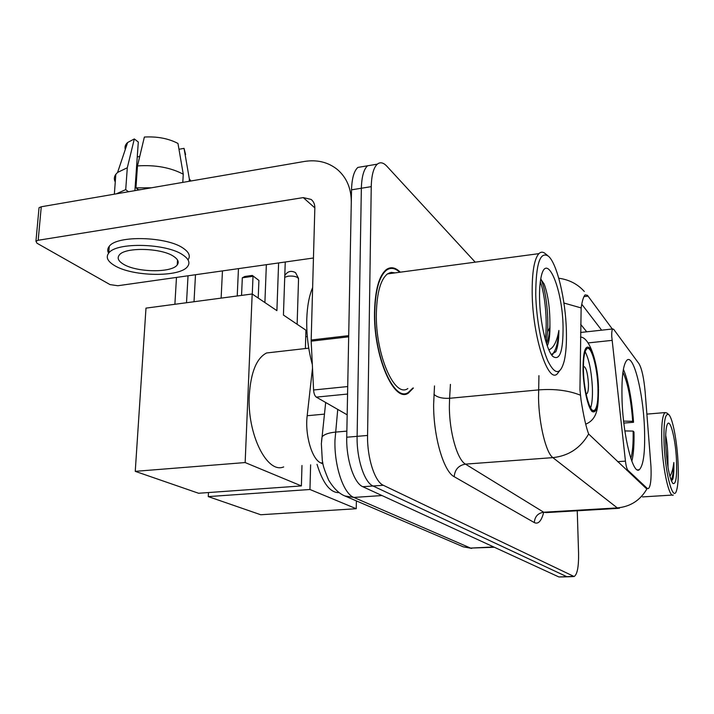 <?xml version="1.0" encoding="UTF-8"?>
<svg xmlns="http://www.w3.org/2000/svg" width="714" height="714" viewBox="0 0 714 714"><rect width="100%" height="100%" fill="white"/><g stroke="black" fill="none" stroke-linecap="round" stroke-linejoin="round"><path stroke-width="1.07" d="M626.812 470.285L627.874 470.214C626.847 469.009 626.044 465.983 625.446 461.128L611.755 336.589C611.621 332.322 611.952 329.779 612.728 328.958L613.701 329.332L638.976 363.712C641.815 368.522 643.867 377.911 645.144 391.879L650.981 466.635C651.454 479.21 650.606 486.52 648.437 488.572L646.063 488.305L588.639 434.005C586.114 427.302 583.579 415.994 581.044 400.081L579.946 389.692L581.134 307.93C582.205 300.808 583.534 296.462 585.123 294.873L587.435 295.301L612.309 329.002M644.43 427.079C643.028 392.156 633.63 354.403 627.088 360.043C623.045 364.051 621.376 377.804 622.09 401.286C623.376 437.468 633.095 474.962 639.226 469.767C643.609 465.528 645.34 451.293 644.43 427.079M627.874 470.214L647.062 488.242M322.942 463.921L320.827 462.931C312.018 459.495 304.762 434.844 307.181 415.726L312.509 368.138M400.286 272.186C395.449 267.402 390.835 266.5 386.452 269.481C379.152 275.408 375.18 289.429 374.529 311.536C373.297 356.134 394.164 403.642 408.417 393.066L413.424 388.005M619.404 508.306L617.298 507.904C630.462 506.681 640.369 500.291 647.009 488.724L646.063 488.305M363.631 166.451L357.884 167.415C354.001 170.923 351.886 178.393 351.529 189.826L346.736 437.227L357.116 436.343C356.536 458.522 364.39 482.539 373.02 486.002L567.112 576.814L373.02 486.002C364.39 482.539 356.536 458.522 357.116 436.343L361.355 188.246L357.116 436.343L367.567 435.451C367.041 457.692 374.814 481.798 383.311 485.279L574.11 576.537C577.296 574.529 578.777 566.711 578.572 553.091L577.251 510.778M373.217 164.845L367.567 165.791C363.756 169.298 361.686 176.777 361.355 188.246C361.686 176.777 363.756 169.298 367.567 165.791L377.304 164.158C373.565 167.665 371.539 175.162 371.244 186.649L367.567 435.451M581.758 304.218L601.643 330.171M475.221 262.163L386.863 166.228C383.382 162.524 380.196 161.828 377.304 164.158M346.736 437.227C346.094 459.343 354.037 483.28 362.801 486.716L558.919 576.966L566.363 576.841M664.145 445.17C665.466 474.73 673.115 502.156 676.461 490.813C678.175 485.288 678.684 475.488 677.988 461.414C676.943 440.583 672.579 418.011 668.813 414.647C664.957 412.621 663.404 422.795 664.145 445.17M668.456 414.343L666.867 413.004L665.029 412.585C662.199 415.369 661.164 426.151 661.905 444.911C663.092 471.249 669.357 498.14 673.302 495.016M668.009 467.402L667.893 458.691L667.635 465.046M676.461 459.62C675.444 437.646 669.678 416.173 666.983 425.223C665.743 429.319 665.359 436.629 665.841 447.151C667.144 466.001 669.464 478.077 672.82 483.405C675.908 484.931 677.122 477.006 676.461 459.62M667.893 458.691C667.769 449.552 667.028 441.787 665.689 435.397M671.472 481.111L673.034 478.353C673.775 474.712 674.043 469.428 673.829 462.494C673.034 469.009 671.713 473.605 669.875 476.283M673.829 462.494C673.588 471.169 672.695 477.095 671.133 480.272M673.034 478.353L672.499 479.763M317.025 464.323C322.915 483.423 330.261 492.856 339.07 492.624M623.84 423.081L633.55 422.286C631.836 398.894 628.454 381.24 623.393 369.317M633.55 422.286L632.693 421.314C631.006 399.072 627.749 382.704 622.929 372.226M623.617 421.108L632.693 421.314M631.845 461.226C633.55 454.452 634.255 444.724 633.978 432.041L633.122 431.104L624.866 430.926M630.855 458.424C632.604 452.417 633.363 443.305 633.122 431.104M241.546 295.409L242.323 277.782L244.848 276.47L252.337 275.434L258.914 280.441L258.2 298.05M208.274 496.605L309.956 489.492L356.241 508.725L260.735 514.749L208.274 496.605L208.479 492.553M252.274 294.061L253.015 276.3L242.323 277.782M305.726 336.722L307.297 336.535M309.956 489.492L310.626 464.823M356.375 500.898L356.241 508.725M258.914 280.441L252.337 275.434M597.957 387.372C597.377 367.067 591.147 344.898 586.846 348.78C584.32 351.243 583.186 358.74 583.463 371.271C583.998 391.995 590.344 414.022 594.485 410.354C597.136 407.837 598.296 400.179 597.957 387.372M590.639 407.953C592.084 403.597 592.674 396.913 592.388 387.889C591.54 371.619 589.121 359.526 585.141 351.636M273.542 352.18L266.563 352.975C256.576 358.142 250.81 372.262 249.284 395.333C247.044 434.255 267.197 474.176 283.681 466.911M586.06 393.744L586.854 393.717C588.041 392.602 588.568 389.228 588.434 383.579C587.613 372.467 585.953 366.746 583.454 366.398L583.4 366.443M174.885 304.28L176.474 277.425M135.249 471.347L245.152 462.556L301.388 485.922L198.59 493.258L135.249 471.347L145.986 308.127L252.176 293.989L276.898 310.644L278.612 262.948M186.515 302.736L188.032 275.782M285.252 262.002L283.431 315.044L305.922 330.198L305.387 348.548M245.152 462.556L252.176 293.989M301.977 465.492L301.388 485.922M195.493 274.729L194.012 301.736M266.358 264.68L264.894 302.558M347.566 394.048L316.329 397.127L347.165 414.816M348.7 335.642L351.288 202.169C351.297 188.487 346.701 177.634 337.499 169.62C328.217 162.149 317.168 159.436 304.36 161.462L41.26 206.765L38.181 240.27L303.254 197.6L311.125 199.429C313.633 201.473 314.883 204.293 314.847 207.899L311.17 340.007L348.7 335.642L348.718 336.812L311.179 341.167L311.17 340.007M38.931 208.863L39.038 207.729L41.26 206.765M38.181 240.27L35.95 241.18L36.967 243.215L110.036 284.609L117.846 285.734L313.455 258.004M316.329 397.127C314.794 395.984 313.874 393.61 313.589 389.996L311.179 341.167M123.192 264.046C136.249 272.516 171.869 273.069 177.242 264.903C179.241 262.208 178.107 259.414 173.85 256.513C161.917 247.856 124.78 246.857 119.247 255.085C117.007 258.031 118.319 261.021 123.192 264.046M137.302 190.227L137.4 188.889M140.881 189.612L138.632 189.763L135.937 187.853L137.481 165.916L144.371 137.043C157.258 136.338 168.459 138.471 177.973 143.443L183.266 174.207L182.784 182.4M134.892 190.647L138.302 142.024L134.312 138.953L127.306 167.754L125.718 189.621L128.422 191.763M128.44 191.522L126.744 192.048M188.014 259.842C190.656 256.192 189.156 252.399 183.543 248.454C167.638 236.486 116.837 234.995 109.251 246.339C107.466 248.517 107.252 250.81 108.599 253.22M183.15 255.13C167.21 243.304 116.328 241.832 108.751 253.042C105.636 257.12 107.466 261.226 114.24 265.376C132.268 276.845 180.356 277.505 187.63 266.411C190.29 262.797 188.799 259.039 183.15 255.13M151.43 187.8L135.937 187.853M125.718 189.621L116.355 193.833M189.21 181.294L189.344 178.911L184.042 148.351L178.982 149.28M190.915 180.999L189.344 178.911M183.266 174.207C170.521 167.504 155.259 164.738 137.481 165.916M127.306 167.754L117.587 172.44L115.838 174.278C114.07 176.733 113.874 179.312 115.257 182.034M185.604 154.554L184.042 148.351M134.312 138.953L127.627 142.497C125.316 144.594 124.539 146.905 125.298 149.44M139.658 156.473L137.258 156.919M535.741 294.516C536.285 318.694 541.542 347.004 547.995 361.248C555.081 375.216 560.517 375.028 564.301 360.695C566.032 352.877 566.72 342.791 566.372 330.457C565.631 299.951 557.125 263.689 548.486 256.246C540.132 250.819 535.884 263.573 535.741 294.516M547.665 255.567L545.701 253.97C543.238 251.721 540.962 251.614 538.883 253.648C534.179 259.075 531.948 272.507 532.198 293.945C532.751 337.044 548.111 383.739 557.259 373.85L559.553 370.923M395.11 272.882L391.183 272.373L387.47 273.899C380.669 279.397 376.965 292.428 376.367 313C375.243 354.322 394.583 398.421 407.837 388.55M399.733 272.257C395.128 267.991 390.754 267.277 386.595 270.115C379.375 275.979 375.439 289.857 374.788 311.75C373.574 355.875 394.226 402.901 408.328 392.414L412.853 388.059M312.625 287.617C309.153 295.766 307.198 306.279 306.77 319.149C306.413 334.616 308.269 349.753 312.33 364.559M547.29 345.862C549.253 341.595 550.128 334.509 549.923 324.593L549.753 327.878C549.307 334.536 548.245 339.846 546.585 343.818M563.06 326.575C562.543 287.76 545.933 249.266 540.846 278.398C539.82 283.895 539.391 290.768 539.579 299.014C539.998 322.451 546.513 350.226 552.788 356.375C559.794 361.204 563.221 351.27 563.06 326.575M549.923 324.593C549.967 308.109 548.04 294.561 544.13 283.976L541.408 280.111C545.719 290.286 548.745 314.517 547.576 331.733L546.246 342.738M551.342 354.492L555.813 351.761C557.786 347.325 558.812 340.221 558.884 330.448C556.875 341.622 553.537 348.093 548.87 349.851M390.165 273.542L389.371 272.846M558.884 330.448C557.982 343.479 555.662 351.511 551.922 354.546L551.886 354.563M540.311 281.753C545.023 294.186 547.799 322.282 545.228 339.311M540.801 278.621L541.408 280.111M324.451 414.12L307.181 415.726M322.719 462.788L320.827 462.931M617.619 461.69L625.446 461.128M588.166 342.916L612.041 340.373M543.738 512.224C541.426 521.059 538.294 524.513 534.322 522.594L454.193 476.702C454.845 469.535 458.602 465.341 465.466 464.127L543.693 512.224L546.299 512.59L618.154 508.377M454.193 476.702C443.671 471.615 433.362 436.433 433.63 404.463L434.505 385.935M580.312 395.128C568.299 390.397 554.385 388.657 538.543 389.906L449.597 398.287L449.374 406.337C449.258 431.747 457.246 459.771 465.466 464.127L552.877 457.629C546.094 453.051 538.981 424.178 538.534 398.144L538.927 375.662M588.639 434.005C580.518 448.053 568.603 455.925 552.877 457.629L617.298 507.904L543.693 512.224C537.892 513.161 534.768 516.615 534.322 522.594M581.134 307.93L563.926 303.022M580.705 324.361L586.712 331.814M383.311 485.279L362.801 486.716M572.923 576.412L558.919 576.966M371.244 186.649L351.529 189.826M450.427 384.364L449.597 398.287C442.368 398.653 437.155 397.341 433.951 394.36M588.059 296.14L583.936 296.64M337.74 409.417L334.964 440.27C334.143 465.965 343.523 493.686 353.832 497.435L470.571 548.084L494.365 547.263M493.677 546.942L470.571 548.084L463.199 546.799L344.907 495.971L353.832 497.435L382.017 495.552M346.852 431.122L335.455 432.113C328.708 432.773 324.245 434.353 322.05 436.861L321.541 441.109M297.131 324.272L298.532 279.281L297.908 277.701C295.56 276.291 292.294 275.791 288.117 276.184L284.725 277.291M583.043 370.807C583.588 388.175 587.89 407.462 591.995 411.434C596.485 413.95 598.6 406.079 598.341 387.8C597.225 368.71 594.36 355.456 589.764 348.03C585.177 344.353 582.945 351.948 583.043 370.807M303.254 197.6L314.847 207.881M313.589 389.996L347.718 386.551M580.607 332.474L612.728 328.958M637.432 469.892L639.226 469.767M584.32 291.499C577.688 284.074 569.174 279.656 558.767 278.237M573.378 576.564L567.112 576.814M471.686 548.406L463.199 546.799M344.907 495.971C339.061 493.642 333.634 488.331 328.618 480.058C321.862 464.136 323.21 463.788 322.309 460.521L321.362 443.751L325.682 402.491M357.884 167.415L367.567 165.791M642.538 496.908L672.365 495.07M646.902 414.111L665.029 412.585M298.568 278.46L295.56 272.659C291.053 270.276 287.465 271.275 284.779 275.658M585.694 424.187C598.43 418.85 598.278 405.454 598.502 388.916M266.563 352.975L308.743 348.164M592.959 410.479L594.485 410.354M598.475 387.97C598.02 362.168 589.362 337.097 580.553 337.088M586.14 393.78L586.854 393.717M237.226 295.98L238.458 268.634M221.126 298.122L222.456 270.901M311.125 199.429L312.08 200.286M35.95 241.18L39.038 207.729M177.527 260.021L177.242 264.903M109.251 246.339L108.751 253.042M115.838 174.278L114.347 194.181M127.627 142.497L117.587 172.44M385.48 270.267L386.595 270.115M387.47 273.899L538.883 253.648M551.922 354.546L552.877 354.439M547.576 331.733L549.753 327.878"/></g></svg>
